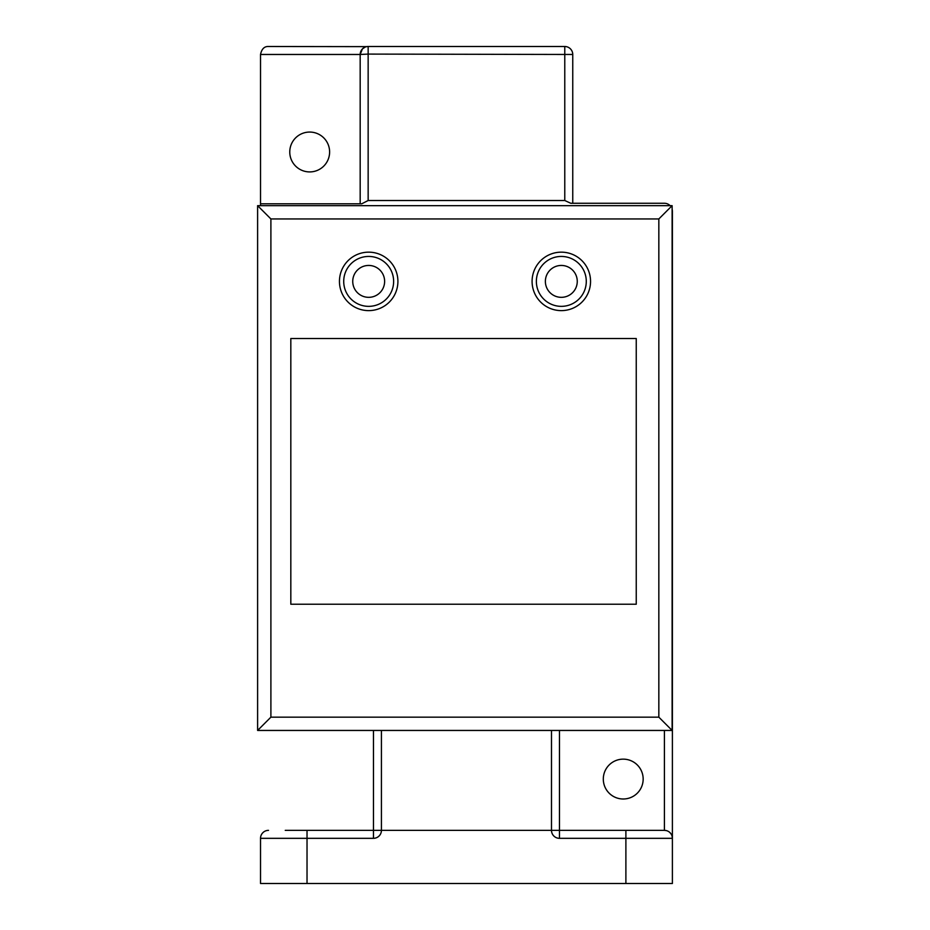 <?xml version="1.0" encoding="UTF-8"?>
<svg xmlns="http://www.w3.org/2000/svg" width="930" height="930" viewBox="0 0 930 930"><rect width="100%" height="100%" fill="white"/><g stroke="black" fill="none" stroke-linecap="round" stroke-linejoin="round"><path stroke-width="1.4" d="M666.345 830.595L664.415 830.362A7.975 7.975 0 0 1 672.39 838.325L672.39 883.5L260.528 883.5L260.528 838.325L373.465 838.325A7.975 7.975 0 0 0 381.428 830.362L381.428 730.445M366.664 46.639L268.503 46.5C264.341 46.302 261.679 48.965 260.528 54.475L260.528 205.658M285.243 830.362L373.465 830.362L373.465 730.445M559.465 730.445L559.465 830.362L664.415 830.362A7.975 7.975 0 0 1 672.39 838.325L672.39 211.238A7.975 7.975 0 0 0 672.123 209.204M672.123 723.982L672.39 721.947A7.975 7.975 0 0 1 672.123 723.982M625.89 830.362L625.89 838.325L672.39 838.325L672.065 836.07M671.181 834.105L669.879 832.513M647.675 830.362L604.105 830.362L647.675 830.362M670.112 205.658A7.975 7.975 0 0 0 664.415 203.275L570.753 203.275L564.777 200.52L368.152 200.52L361.747 203.798L260.528 203.798M289.765 151.985A19.925 19.925 0 0 0 309.69 171.922A19.925 19.925 0 0 0 329.615 151.985A19.925 19.925 0 0 0 309.69 132.06A19.925 19.925 0 0 0 289.765 151.985M603.303 779.073A19.925 19.925 0 0 0 623.228 798.998A19.925 19.925 0 0 0 643.165 779.073A19.925 19.925 0 0 0 623.228 759.147A19.925 19.925 0 0 0 603.303 779.073M368.152 200.52L368.152 54.091L360.177 54.475L362.409 48.93M360.177 203.798L360.177 54.475A7.975 7.975 0 0 1 362.526 48.825L365.165 47.081M551.49 730.445L551.49 830.362A7.975 7.975 0 0 0 559.465 838.325L559.465 830.362L373.465 830.362L373.465 753.3M268.503 830.362A7.975 7.975 0 0 0 260.528 838.325A7.975 7.975 0 0 1 268.503 830.362M260.528 54.475L360.177 54.475A7.975 7.975 0 0 1 368.152 46.5L564.777 46.5A7.975 7.975 0 0 1 572.752 54.475L572.752 203.275M570.404 48.825A7.975 7.975 0 0 1 572.752 54.475L368.152 54.091L368.152 46.5M564.777 200.52L564.777 46.5M368.675 310.62A29.225 29.225 0 0 0 397.912 281.395A29.225 29.225 0 0 0 368.675 252.158A29.225 29.225 0 0 0 339.45 281.395A29.225 29.225 0 0 0 368.675 310.62M561.325 310.62A29.225 29.225 0 0 0 590.55 281.395A29.225 29.225 0 0 0 561.325 252.158A29.225 29.225 0 0 0 532.088 281.395A29.225 29.225 0 0 0 561.325 310.62M636.248 604.233L636.248 338.52L290.823 338.52L290.823 604.233L636.248 604.233M368.675 306.354A24.959 24.959 0 0 0 393.634 281.395A24.959 24.959 0 0 0 368.675 256.436A24.959 24.959 0 0 0 343.716 281.395A24.959 24.959 0 0 0 368.675 306.354M368.675 297.333A15.938 15.938 0 0 1 352.737 281.395A15.938 15.938 0 0 1 368.675 265.445A15.938 15.938 0 0 1 384.625 281.395A15.938 15.938 0 0 1 368.675 297.333M257.61 205.658L257.61 730.445L672.123 730.445L672.123 205.658L257.61 205.658L270.897 218.945L270.897 717.158L658.835 717.158L658.835 218.945L270.897 218.945M561.325 297.333A15.938 15.938 0 0 0 577.263 281.395A15.938 15.938 0 0 0 561.325 265.445A15.938 15.938 0 0 0 545.375 281.395A15.938 15.938 0 0 0 561.325 297.333M561.325 306.354A24.959 24.959 0 0 0 586.284 281.395A24.959 24.959 0 0 0 561.325 256.436A24.959 24.959 0 0 0 536.366 281.395A24.959 24.959 0 0 0 561.325 306.354M257.61 730.445L270.897 717.158M672.123 205.658L658.835 218.945M672.123 730.445L658.835 717.158M664.415 830.362L664.415 730.445M559.465 838.325L625.89 838.325L625.89 883.5M307.028 883.5L307.028 830.362M373.465 830.362L373.465 838.325"/></g></svg>
